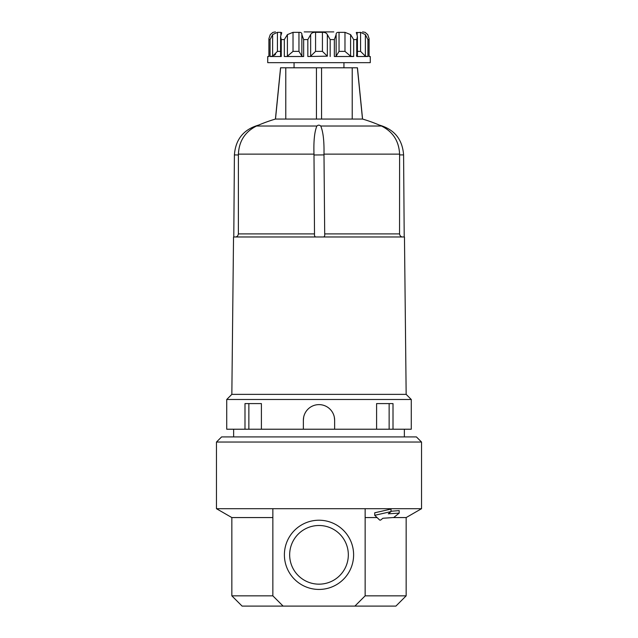 <?xml version="1.0" encoding="UTF-8"?>
<svg xmlns="http://www.w3.org/2000/svg" width="638" height="638" viewBox="0 0 638 638"><rect width="100%" height="100%" fill="white"/><g stroke="black" fill="none" stroke-linecap="round" stroke-linejoin="round"><path stroke-width="0.96" d="M284.396 554.829A34.604 34.604 0 0 0 336.306 584.799A34.604 34.604 0 0 0 336.306 524.859A34.604 34.604 0 0 0 284.396 554.829M289.66 554.829A29.34 29.34 0 0 0 333.666 580.237A29.34 29.34 0 0 0 333.666 529.428A29.34 29.34 0 0 0 289.66 554.829M393.75 517.498L382.872 518.255L380.631 520.09L379.698 520.09L374.721 515.313L391.03 511.596L388.311 513.813L399.189 513.119L393.75 517.498M365.143 508.693L272.857 508.693L272.857 595.844L283.113 606.1L354.887 606.1L365.143 595.844L365.143 508.693L421.535 508.693L406.159 517.57L406.159 595.844L365.143 595.844M272.857 517.57L231.841 517.57L231.841 595.844L242.097 606.1L283.113 606.1M231.841 595.844L272.857 595.844M365.143 517.57L376.93 517.57M391.03 511.596L391.03 509.076L374.721 512.793L374.721 515.313M399.189 513.119L399.189 510.607L391.03 511.253M393.231 517.57L406.159 517.57M216.465 442.046L421.535 442.046L416.407 436.918L221.593 436.918L216.465 442.046L216.465 508.693L272.857 508.693M354.887 606.1L395.903 606.1L406.159 595.844M309.478 56.487L308.999 56.503M310.658 34.611L310.658 56.176L315.571 51.383L322.429 51.383L327.342 56.176L327.342 34.611C326.528 32.993 324.894 32.235 322.429 32.339L315.571 32.339C313.106 32.235 311.464 32.993 310.658 34.611L307.835 39.588L307.835 56.511L327.342 56.176M323.243 236.969C324.423 236.961 324.909 235.94 324.702 233.899L323.984 154.125C324.248 141.11 323.163 131.739 320.739 126.013C319.455 124.896 318.171 124.896 316.879 126.013C314.502 131.707 313.545 141.078 313.992 154.125L314.502 233.899C314.327 235.932 314.845 236.961 316.057 236.969M321.56 119.059L321.56 67.787L280.553 67.787L275.425 119.059L362.575 119.059A153.806 153.806 0 0 1 379.371 125.096L379.371 125.096C394.372 129.394 402.45 139.339 403.591 154.914L399.595 154.906L399.595 154.125C398.965 141.07 392.92 131.699 381.46 126.013C378.916 124.896 378.916 124.896 381.46 126.013L320.739 126.013M238.405 154.906L238.405 154.125C239.019 141.118 245.072 131.747 256.556 126.013C259.084 124.896 259.084 124.896 256.54 126.013L316.879 126.013M313.992 154.125L238.405 154.125L238.405 154.986L234.409 154.914C235.55 139.339 243.628 129.394 258.645 125.088L258.629 125.096A153.806 153.806 0 0 1 275.425 119.059M303.361 429.222L334.639 429.222L334.639 420.251A15.639 15.639 0 0 0 319 404.62A15.639 15.639 0 0 0 303.361 420.251L303.361 429.222L261.405 429.222L261.405 403.591L244.992 403.591L244.992 429.222L226.721 429.222L226.721 399.492L411.279 399.492L411.279 429.222L393.008 429.222L393.008 403.591L376.595 403.591L376.595 429.222L334.639 429.222M399.595 154.906L399.548 233.899C399.922 235.932 400.983 236.961 402.714 236.969M235.231 236.969C236.937 236.961 237.99 235.94 238.381 233.899L238.405 154.986M316.44 67.787L316.44 119.059M352.224 119.059L352.224 67.787L357.368 67.787L362.504 119.059L357.447 67.787L362.575 119.059M352.224 67.787L321.56 67.787M304.198 31.9L333.802 31.9M285.776 119.059L285.776 67.787M275.496 119.059L280.632 67.787L275.496 119.059M330.165 56.511L330.165 39.588L327.342 34.611M330.165 39.588L334.344 39.588L336.138 34.611L336.146 56.208L335.349 56.503M336.146 56.208L339.041 51.383L344.975 51.383L344.975 32.339L339.041 32.339C336.96 32.235 335.995 32.993 336.138 34.611L336.138 34.428M344.975 32.339L350.589 34.611L353.691 39.588L350.589 34.611L350.589 56.176L344.975 51.383M356.395 32.474L357.424 36.502L356.746 39.588L353.691 39.588L353.691 56.511L350.589 56.176M356.243 32.761L360.566 32.339L365.375 34.611L367.919 39.588L369.035 39.588L369.099 38.647L367.735 34.611L369.099 38.647L369.099 56.511M367.735 34.611L365.143 32.339L362.575 31.9M272.984 32.363L270.265 34.611L272.705 32.53M273 32.347L275.425 31.9M268.901 56.375L267.729 56.511L268.965 56.511L268.901 38.647L270.265 34.611M271.046 56.487L272.625 56.176L272.625 34.611L270.081 39.588L268.965 39.588M272.625 34.611L277.434 32.339L280.864 32.339L281.757 32.761L280.576 36.502L281.254 39.588L284.309 39.588L287.411 34.611L293.025 32.339L298.959 32.339C301.04 32.235 302.005 32.993 301.862 34.611L301.862 34.42M284.309 39.588L284.309 56.511L303.656 56.511L303.656 39.588L301.862 34.611L301.854 56.208L301.862 34.851M303.656 56.511L301.862 56.176L298.959 51.383L298.959 32.339M285.832 56.487L285.322 56.503M334.344 39.588L334.344 56.511L353.691 56.511M280.576 51.383L277.434 51.383L272.625 56.176L270.081 56.511L281.254 56.511L281.254 39.588M267.729 56.511L267.729 62.66L370.271 62.66L370.271 56.511L369.035 56.511L369.035 39.588M356.746 39.588L356.746 56.511L367.919 56.511L365.375 56.176L365.375 34.611M287.411 34.611L287.411 56.176L293.025 51.383L293.025 32.339M357.424 51.383L360.566 51.383L365.375 56.176M356.387 55.299L357.033 56.176M334.639 420.251L334.336 417.204M303.672 417.18L303.361 420.251M261.405 429.222L244.992 429.222M389.132 403.591L389.132 429.222L376.595 429.222M389.132 429.222L393.008 429.222M406.159 394.364L231.841 394.364L233.532 236.969L404.468 236.969L406.159 394.364L411.279 399.492M231.841 394.364L226.721 399.492M233.636 429.222L233.636 436.918M294.062 62.66L294.062 67.787M248.868 403.591L248.868 429.222M275.64 54.126L274.372 55.235M315.571 51.383L315.571 32.339M322.429 51.383L322.429 32.339M238.381 233.899L314.502 233.899M323.984 154.125L399.595 154.125M324.702 233.899L399.548 233.899M324 154.906L314 154.986M303.656 39.588L307.835 39.588M270.081 56.511L270.081 39.588M367.919 56.511L367.919 39.588M336.138 56.176L336.138 34.851M293.025 51.383L298.959 51.383M339.041 51.383L339.041 32.339M357.136 34.851L357.136 32.339M360.566 51.383L360.566 32.339M280.864 34.851L280.864 32.339M277.434 51.383L277.434 32.339M231.841 517.57L216.465 508.693M421.535 442.046L421.535 508.693M403.591 154.914L404.213 236.969M234.409 154.914L233.787 236.969M280.576 36.589L280.576 56.471M404.364 429.222L404.364 436.918M343.938 62.66L343.938 67.787M369.099 56.375L370.271 56.511M357.424 36.581L357.424 56.471M268.901 38.647L268.901 56.511"/></g></svg>
